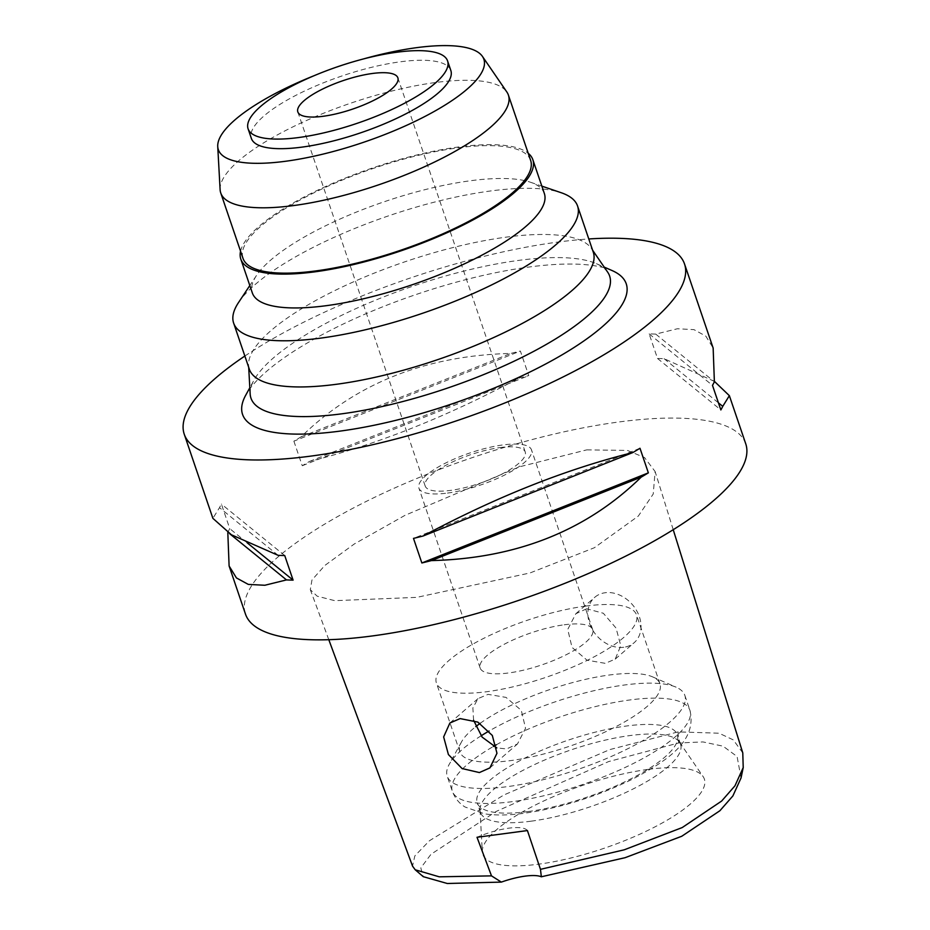 <?xml version="1.0" encoding="UTF-8"?>
<svg xmlns="http://www.w3.org/2000/svg" width="930" height="930" viewBox="0 0 930 930"><rect width="100%" height="100%" fill="white"/><g stroke="black" fill="none" stroke-linecap="round" stroke-linejoin="round"><path stroke-width="0.7" stroke-dasharray="4.65 3.49" d="M741.047 777.933L737.083 756.532L723.052 746.174L703.01 741.931L678.598 742.977L608.557 761.6L496.167 811.437L430.997 854.286L420.802 867.923L423.266 876.676M648.187 769.377A117.017 33.236 161.2 0 1 703.161 776.666A117.017 33.236 161.2 0 1 657.975 825.294A117.017 33.236 161.2 0 1 538.993 864.133A117.017 33.236 161.2 0 1 482.31 851.845A117.017 33.236 161.2 0 1 536.61 804.404A117.017 33.236 161.2 0 1 648.187 769.377M527.415 830.56A39.63 11.253 -18.8 0 0 477.009 837.279M742.779 752.905L733.293 739.885L719.053 733.212L678.133 731.887L609.813 749.592L503.874 794.976L429.439 840.743L414.838 855.914L412.536 866.121M586.76 449.864L627.378 450.422L644.537 457.548L655.104 471.522L653.232 494.004L638.317 516.069L594.351 547.747L530.007 572.961L416.803 597.362L334.753 600.675L317.176 596.177L310.306 589.69L311.969 580.006L324.779 565.51L354.342 543.957L405.003 515.336L519.277 466.86L586.76 449.864M745.744 443.808A264.225 75.039 -18.8 0 0 618.892 421.976A264.225 75.039 -18.8 0 0 358.48 505.362A264.225 75.039 -18.8 0 0 245.485 614.114M244.857 356.039A264.225 75.039 161.2 0 1 557.663 242.102A264.225 75.039 161.2 0 1 588.783 238.964M714.438 381.393L664.101 358.689A264.225 75.039 161.2 0 0 657.51 358.469L649.152 333.882A264.225 75.039 -18.8 0 1 655.731 334.103L677.424 328.755L693.943 329.627L705.812 336.102L713.147 348.041M227.815 532.634L227.873 532.251A264.225 75.039 161.2 0 1 229.768 528.659L221.398 504.072A264.225 75.039 -18.8 0 0 219.503 507.664L212.889 518.347M293.88 441.169L302.25 465.744A264.225 75.039 161.2 0 1 309.458 461.443C376.638 444.703 446.54 416.884 519.173 378.01A264.225 75.039 161.2 0 1 528.751 375.627L520.382 351.052A264.225 75.039 -18.8 0 0 510.803 353.423C425.673 355.574 355.772 383.393 301.088 436.868A264.225 75.039 -18.8 0 0 293.88 441.169L520.382 351.052M612.126 270.572A202.659 57.555 -18.8 0 0 528.938 267.038A202.659 57.555 -18.8 0 0 245.66 395.331M607.697 272.199A189.441 53.801 -18.8 0 0 596.456 263.702A189.441 53.801 -18.8 0 0 518.684 260.388A189.441 53.801 161.2 0 0 253.878 380.324L249.821 387.729M250.158 393.913A189.441 53.801 161.2 0 1 253.878 380.324M593.282 252.169A181.652 51.592 -18.8 0 0 591.422 248.484A181.652 51.592 -18.8 0 0 506.071 237.162A181.652 51.592 -18.8 0 0 332.87 291.543A181.652 51.592 -18.8 0 0 248.577 365.199A181.652 51.592 -18.8 0 0 249.356 369.257M238.487 302.599A181.652 51.592 161.2 0 1 490.354 190.999A181.652 51.592 161.2 0 1 561.22 192.731M544.352 193.521A154.241 43.803 -18.8 0 0 530.484 182.245A154.241 43.803 -18.8 0 0 470.301 180.769A154.241 43.803 -18.8 0 0 256.447 275.536A154.241 43.803 -18.8 0 0 252.332 292.927M240.568 251.193A154.241 43.803 161.2 0 1 458.792 146.94A154.241 43.803 161.2 0 1 528.217 153.276M530.646 160.425A151.927 43.152 -18.8 0 0 457.711 147.87A151.927 43.152 -18.8 0 0 307.981 195.823A151.927 43.152 -18.8 0 0 242.997 258.354M220.108 189.604A151.927 43.152 161.2 0 1 290.602 128.003A151.927 43.152 161.2 0 1 435.461 82.526A151.927 43.152 161.2 0 1 506.838 91.989M314.375 75.586A140.244 39.827 161.2 0 1 362.595 59.183M450.841 70.506A105.357 29.923 -18.8 0 0 400.26 61.81A105.357 29.923 -18.8 0 0 296.426 95.058A105.357 29.923 -18.8 0 0 251.367 138.419M499.863 447.609A52.847 15.008 161.2 0 1 525.229 451.968A52.847 15.008 161.2 0 1 502.63 473.719A52.847 15.008 161.2 0 1 450.55 490.401A52.847 15.008 161.2 0 1 425.184 486.03A52.847 15.008 161.2 0 1 447.783 464.279A52.847 15.008 161.2 0 1 499.863 447.609M447.47 493.074A59.45 16.88 -18.8 0 0 506.06 474.312A59.45 16.88 -18.8 0 0 531.483 449.841A59.45 16.88 -18.8 0 0 502.944 444.935A59.45 16.88 -18.8 0 0 444.354 463.686A59.45 16.88 -18.8 0 0 418.93 488.157A59.45 16.88 -18.8 0 0 447.47 493.074M564.173 624.797A59.45 16.88 161.2 0 1 592.712 629.715A59.45 16.88 161.2 0 1 567.288 654.185A59.45 16.88 161.2 0 1 508.698 672.948A59.45 16.88 161.2 0 1 480.159 668.031A59.45 16.88 161.2 0 1 505.583 643.56A59.45 16.88 161.2 0 1 564.173 624.797M585.749 606.081A105.695 30.016 -18.8 0 0 481.589 639.433A105.695 30.016 -18.8 0 0 436.391 682.934A105.695 30.016 -18.8 0 0 487.134 691.664A105.695 30.016 -18.8 0 0 591.294 658.312A105.695 30.016 -18.8 0 0 636.492 614.811A105.695 30.016 -18.8 0 0 585.749 606.081M586.667 608.778L575.833 613.73L567.742 629.401L572.02 647.396L587.039 660.195L605.244 663.334L615.23 659.126L620.787 645.653L616.044 628.052L603.326 613.254L586.667 608.778M480.101 723.377A105.695 30.016 161.2 0 1 609.22 675.029A105.695 30.016 161.2 0 1 652.604 676.877A105.695 30.016 161.2 0 1 659.963 683.759A105.695 30.016 161.2 0 1 614.765 727.26A105.695 30.016 161.2 0 1 510.605 760.612A105.695 30.016 161.2 0 1 459.862 751.882A105.695 30.016 161.2 0 1 461.489 741.942A105.695 30.016 161.2 0 1 475.788 726.632M473.579 720.25L472.882 707.904L478.055 698.581L488.052 694.361L506.013 697.395L521.288 710.346L525.555 728.295L517.452 743.977L506.618 748.929L496.829 747.918M623.728 647.292A30.051 23.634 49 0 1 592.445 629.691A30.051 23.634 49 0 1 594.747 597.316A30.051 23.634 49 0 1 605.163 592.736A30.051 23.634 49 0 1 636.446 610.324A30.051 23.634 49 0 1 634.144 642.711A30.051 23.634 49 0 1 623.728 647.292M481.124 735.793A125.504 35.642 -18.8 0 0 449.155 764.448A125.504 35.642 -18.8 0 0 447.225 776.259A125.504 35.642 -18.8 0 0 507.478 786.629A125.504 35.642 -18.8 0 0 631.168 747.023A125.504 35.642 -18.8 0 0 684.84 695.361A125.504 35.642 -18.8 0 0 676.11 687.189A125.504 35.642 -18.8 0 0 624.588 684.992A125.504 35.642 -18.8 0 0 489.075 731.015M527.949 811.576A105.695 30.016 -18.8 0 0 632.109 778.224A105.695 30.016 -18.8 0 0 677.307 734.723A105.695 30.016 -18.8 0 0 626.576 725.993A105.695 30.016 -18.8 0 0 522.404 759.345A105.695 30.016 -18.8 0 0 477.206 802.846A105.695 30.016 -18.8 0 0 527.949 811.576M531.216 821.167A105.695 30.016 161.2 0 1 480.473 812.436A105.695 30.016 161.2 0 1 480.02 810.077A105.695 30.016 161.2 0 1 529.065 767.227A105.695 30.016 161.2 0 1 629.831 735.584A105.695 30.016 161.2 0 1 679.493 742.175A105.695 30.016 161.2 0 1 680.574 744.314A105.695 30.016 161.2 0 1 635.376 787.815A105.695 30.016 161.2 0 1 531.216 821.167M229.896 533.901L227.873 532.251M247.148 542.783L229.768 528.659M284.731 555.559L221.398 504.072M278.14 555.338L219.503 507.664M309.458 461.443L519.173 378.01M302.25 465.744L528.751 375.627M301.088 436.868L510.803 353.423M664.101 358.689L718.437 402.853M657.51 358.469L720.855 409.944M649.152 333.882L712.485 385.369M655.731 334.103L714.38 381.765M639.991 448.272L413.49 538.389M678.133 731.887L678.598 742.977M496.271 744.825A125.504 35.642 161.2 0 1 629.691 699.988A125.504 35.642 161.2 0 1 689.944 710.357A125.504 35.642 161.2 0 1 636.271 762.007A125.504 35.642 161.2 0 1 512.581 801.614A125.504 35.642 161.2 0 1 452.329 791.244A125.504 35.642 161.2 0 1 493.377 746.476M673.227 529.705L655.104 471.522M596.456 263.702L604.198 267.096M248.577 365.199L248.694 367.315M591.422 248.484L592.619 250.228M256.447 275.536L249.81 285.533M530.484 182.245L541.841 186.128M525.229 451.968L397.866 77.841M425.184 486.03L297.821 111.902M592.712 629.715L531.483 449.841M480.159 668.031L418.93 488.157M459.862 751.882L436.391 682.934M575.833 613.73L594.747 597.316M615.23 659.126L634.144 642.711M659.963 683.759L636.492 614.811M489.901 767.889L517.452 743.977M449.876 723.029L478.055 698.581M328.801 639.701L310.318 589.69M652.604 676.877L676.11 687.189M461.489 741.942L449.155 764.448M684.84 695.361L689.944 710.357C697.175 740.792 668.228 760.403 631.482 779.665C596.235 796.766 560.558 807.949 524.45 813.239C509.198 815.331 495.864 815.529 484.437 813.82L465.012 806.984C459.188 803.427 454.956 798.173 452.329 791.244L447.225 776.259M480.473 812.436L477.206 802.846M680.574 744.314L677.307 734.723M679.493 742.175L703.161 776.666M480.02 810.077L482.31 851.845"/><path stroke-width="1.4" d="M328.801 639.701L412.536 866.121L415.222 869.794L423.266 876.676L447.307 883.5L501.351 882.105A39.63 11.253 161.2 0 1 541.341 876.781L625.1 857.692L681.76 836.256L719.901 810.728L732.898 795.906L741.047 777.933L743.221 767.576L742.779 752.905L673.227 529.705M541.341 876.781L540.47 869.341L527.415 830.56L477.009 837.279L491.505 875.874L501.351 882.105M415.222 869.794L439.239 876.816L491.505 875.874M540.47 869.341L624.228 849.811L682.236 827.549L721.634 801.056L734.944 785.838L743.221 767.576M479.392 772.563L489.901 767.889L496.969 753.265L492.319 735.456L477.834 722.11L460.118 718.599L449.876 723.029L443.645 736.92L448.411 754.556L462.082 768.552L479.392 772.563M184.256 434.24L212.889 518.347L231.407 534.785L278.14 555.338A264.225 75.039 -18.8 0 0 284.731 555.559L293.101 580.134A264.225 75.039 161.2 0 1 286.51 579.913L264.829 585.261L248.298 584.4L236.429 577.925L229.106 565.975L245.485 614.114A264.225 75.039 -18.8 0 0 372.337 635.946A264.225 75.039 -18.8 0 0 632.749 552.56A264.225 75.039 -18.8 0 0 745.744 443.808L729.364 395.68L722.75 406.352A264.225 75.039 161.2 0 1 720.855 409.944L712.485 385.369A264.225 75.039 -18.8 0 0 714.38 381.765L713.147 348.041L684.515 263.934A264.225 75.039 161.2 0 1 571.52 372.686A264.225 75.039 161.2 0 1 311.108 456.072A264.225 75.039 161.2 0 1 184.256 434.24A264.225 75.039 161.2 0 1 244.857 356.039M588.783 238.964A264.225 75.039 161.2 0 1 684.515 263.934M714.438 381.393L729.364 395.68M431.45 560.592A264.225 75.039 161.2 0 1 421.86 562.976L413.49 538.389A264.225 75.039 -18.8 0 0 423.08 536.017C495.702 497.132 565.603 469.325 632.784 452.573A264.225 75.039 -18.8 0 0 639.991 448.272L648.361 472.859A264.225 75.039 161.2 0 1 641.154 477.16C586.481 530.635 516.58 558.442 431.45 560.592L641.154 477.16M229.106 565.975L227.815 532.634M249.821 387.729L245.66 395.331A202.659 57.555 -18.8 0 0 339.834 431.136A202.659 57.555 -18.8 0 0 562.569 354.539A202.659 57.555 -18.8 0 0 612.126 270.572L604.198 267.096M248.694 367.315L250.158 393.913A189.441 53.801 161.2 0 0 341.915 413.803A189.441 53.801 -18.8 0 0 534.541 350.924A189.441 53.801 -18.8 0 0 607.697 272.199L592.619 250.228M233.639 323.094L249.356 369.257A181.652 51.592 -18.8 0 0 336.567 384.264A181.652 51.592 -18.8 0 0 515.604 326.942A181.652 51.592 -18.8 0 0 593.282 252.169L577.565 206.007A181.652 51.592 161.2 0 1 499.887 280.779A181.652 51.592 161.2 0 1 320.85 338.101A181.652 51.592 161.2 0 1 233.639 323.094A181.652 51.592 161.2 0 1 238.487 302.599L249.81 285.533M541.841 186.128L561.22 192.731A181.652 51.592 161.2 0 1 577.565 206.007M240.812 259.098L252.332 292.927A154.241 43.803 -18.8 0 0 326.384 305.668A154.241 43.803 -18.8 0 0 478.392 256.994A154.241 43.803 -18.8 0 0 544.352 193.521L532.844 159.681A154.241 43.803 161.2 0 1 466.872 223.165A154.241 43.803 161.2 0 1 314.863 271.839A154.241 43.803 161.2 0 1 240.812 259.098A154.241 43.803 161.2 0 1 240.568 251.193M528.217 153.276A154.241 43.803 161.2 0 1 532.844 159.681M220.759 192.998L242.997 258.354A151.927 43.152 -18.8 0 0 315.944 270.909A151.927 43.152 -18.8 0 0 465.674 222.956A151.927 43.152 -18.8 0 0 530.646 160.425L508.396 95.069A151.927 43.152 161.2 0 1 443.424 157.612A151.927 43.152 161.2 0 1 293.694 205.553A151.927 43.152 161.2 0 1 220.759 192.998A151.927 43.152 161.2 0 1 220.108 189.604L217.736 146.522A140.244 39.827 161.2 0 1 314.375 75.586M362.595 59.183A140.244 39.827 161.2 0 1 416.535 47.674A140.244 39.827 161.2 0 1 482.438 56.416L506.838 91.989A151.927 43.152 161.2 0 1 508.396 95.069M482.438 56.416A140.244 39.827 161.2 0 1 428.277 114.692A140.244 39.827 161.2 0 1 285.673 161.25A140.244 39.827 161.2 0 1 217.736 146.522M248.101 128.828L251.367 138.419A105.357 29.923 -18.8 0 0 301.948 147.126A105.357 29.923 -18.8 0 0 405.782 113.879A105.357 29.923 -18.8 0 0 450.841 70.506L447.574 60.915A105.357 29.923 161.2 0 1 402.527 104.288A105.357 29.923 161.2 0 1 298.681 137.535A105.357 29.923 161.2 0 1 248.101 128.828A105.357 29.923 161.2 0 1 293.159 85.455A105.357 29.923 161.2 0 1 396.994 52.208A105.357 29.923 161.2 0 1 447.574 60.915M323.187 116.273A52.847 15.008 -18.8 0 0 375.267 99.591A52.847 15.008 -18.8 0 0 397.866 77.841A52.847 15.008 -18.8 0 0 372.5 73.47A52.847 15.008 -18.8 0 0 320.42 90.152A52.847 15.008 -18.8 0 0 297.821 111.902A52.847 15.008 -18.8 0 0 323.187 116.273M475.788 726.632A105.695 30.016 161.2 0 1 480.101 723.377M496.829 747.918L482.159 737.13L473.579 720.25M489.075 731.015A125.504 35.642 -18.8 0 0 481.124 735.793M286.51 579.913L229.896 533.901M293.101 580.134L247.148 542.783M718.437 402.853L722.75 406.352M648.361 472.859L421.86 562.976M632.784 452.573L423.08 536.017M493.377 746.476A125.504 35.642 161.2 0 1 496.271 744.825"/></g></svg>
